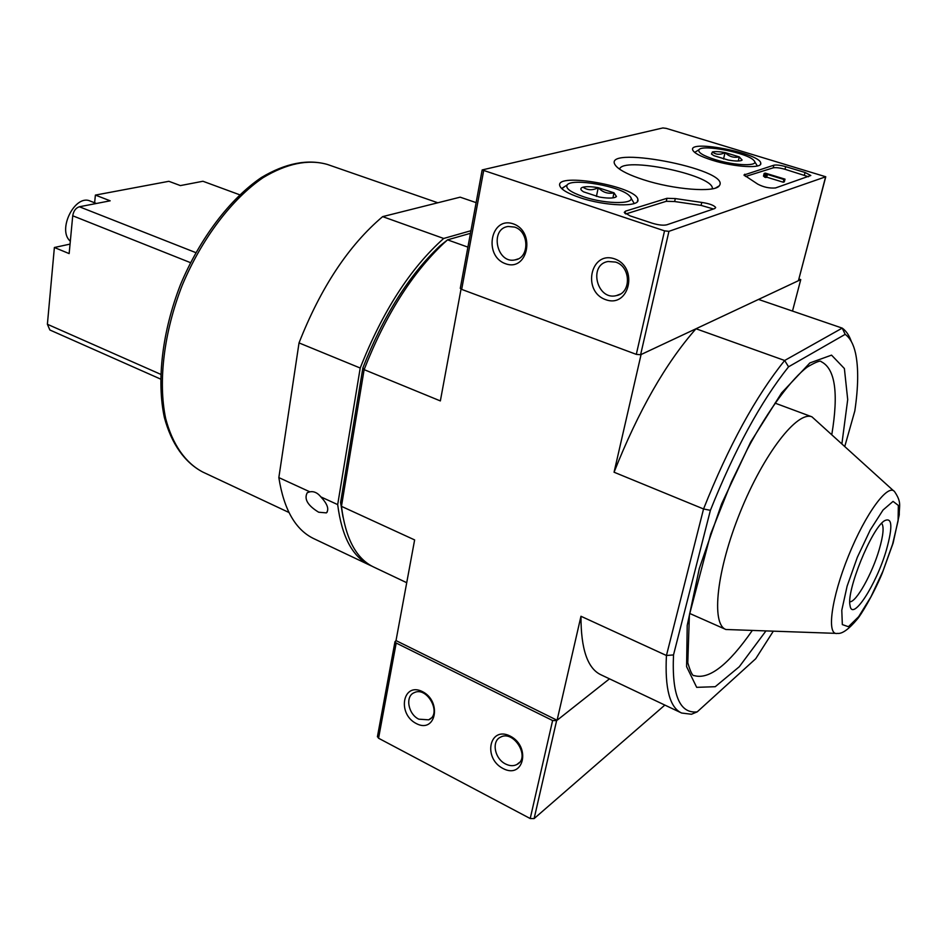 <?xml version="1.0" encoding="UTF-8"?>
<svg xmlns="http://www.w3.org/2000/svg" width="947" height="947" viewBox="0 0 947 947"><rect width="100%" height="100%" fill="white"/><g stroke="black" fill="none" stroke-linecap="round" stroke-linejoin="round"><path stroke-width="1.42" d="M371.816 566.105L370.407 565.489C352.722 557.274 341.82 536.985 337.688 504.609L320.867 496.891C327.484 504.029 329.319 509.356 326.372 512.883L318.666 512.22C307.668 505.485 303.869 498.986 307.254 492.712L309.858 491.836L278.844 477.596L299.027 342.909C320.784 287.509 348.662 245.415 382.647 216.626L460.159 197.165L476.128 202.634M369.614 565.11L314.286 538.879C295.701 530.225 283.899 509.806 278.844 477.596M467.901 247.131L447.564 239.851L443.409 243.592C411.673 273.742 385.251 315.753 364.122 369.638L362.89 367.838C383.405 315.801 409.045 275.175 439.81 245.995L447.564 239.851L470.458 233.305M609.477 678.833L557.085 720.265L396.012 640.598L394.982 641.687L396.189 643.037L552.61 720.537L556.611 720.643L609.477 678.833M844.854 446.179L854.81 410.974C858.373 386.968 858.609 367.72 855.532 353.219C853.507 344.163 850.051 337.866 845.174 334.35L842.214 328.112L784.661 360.487L788.555 366.809C760.654 401.895 734.6 449.742 710.392 510.338L673.518 654.922C671.743 694.897 679.65 713.872 697.217 711.86L755.706 658.745L773.178 631.4M697.217 711.86L691.476 714.251L681.627 713.032C669.789 707.658 664.735 688.481 666.439 655.502L580.973 616.272L557.085 720.265M788.555 366.809L845.174 334.35M710.392 510.338L703.55 508.965L614.058 472.222L641.083 354.521L695.998 328.763L784.661 360.487C755.647 396.533 728.61 446.025 703.55 508.965L666.439 655.502L673.518 654.922M851.365 341.583C849.187 335.345 846.144 330.858 842.214 328.112L758.511 299.43L800.748 279.614L798.996 279.034M461.035 289.107L440.355 400.924L364.122 369.638L341.453 506.337L414.632 539.92L396.012 640.598M800.748 279.614L792.497 311.078M681.106 712.783L601.096 674.856C587.614 668.677 580.902 649.145 580.973 616.272M614.058 472.222C638.385 410.962 665.694 363.139 695.998 328.763M362.89 367.838L340.6 502.49L341.453 506.337C345.525 538.713 356.368 559.002 373.982 567.182L406.713 582.701M893.566 490.795L811.946 416.834C797.386 410.596 763.756 453.72 740.27 511.996C716.607 570.201 710.925 624.215 725.887 629.495L835.585 633.354M886.428 549.876C892.962 526.343 892.228 516.683 884.238 520.886C871.276 529.101 846.31 590.786 850.027 605.417C852.04 622.475 876.52 584.417 886.428 549.876M849.802 601.783C856.159 602.481 872.234 573.657 879.242 549.449C883.35 535.28 884.155 526.556 881.657 523.253M340.6 502.49L342.992 517.05M337.688 504.609L360.215 368.028C382.481 311.492 410.288 268.297 443.67 238.466L470.943 230.713M320.867 496.891C317.565 492.783 313.895 491.091 309.858 491.836M360.215 368.028L299.027 342.909M443.67 238.466L382.647 216.626M666.297 128.39L825.76 176.769L668.937 231.328L664.534 230.855L482.165 169.939L662.829 127.952L666.297 128.39M579.943 197.639C567.727 193.46 561.003 189.483 559.772 185.707C555.238 172.034 636.775 186.441 637.876 199.474C640.752 207.346 605.417 206.399 579.943 197.639M712.452 160.28C700.401 156.456 693.796 152.964 692.648 149.815C689.037 139.469 760.157 153.343 760.749 163.109C762.856 168.826 734.493 167.252 712.452 160.28M643.475 179.729C629.838 175.29 620.865 170.922 616.544 166.625C594.396 143.186 732.954 169.122 719.235 185.849C714.855 192.821 673.672 189.637 643.475 179.729M773.853 165.204C776.469 164.695 780.411 165.18 785.679 166.648L805.057 172.484L810.821 175.491L775.498 187.956C769.461 188.453 763.542 187.186 757.754 184.132L743.975 175.006L773.853 165.204L773.19 167.844C775.806 167.335 779.748 167.82 785.016 169.288L808.525 176.758M666.96 198.314L675.318 198.574L701.786 202.433C709.41 203.593 714.05 205.286 715.683 207.535L714.772 208.541L666.771 224.818C663.291 225.599 658.437 225.066 652.246 223.208L630.051 215.869L624.251 212.4L625.434 211.181L666.96 198.314L666.286 201.297L674.631 201.533L675.318 198.574M825.737 176.876L798.428 280.703L640.61 354.746L636.301 354.367L461.674 289.391L460.313 288.196M614.544 258.851C590.526 250.47 581.872 291.416 605.618 299.643C629.471 308.58 638.834 267.09 614.544 258.851M513.238 223.847C490.676 215.975 483.183 255.986 505.497 263.716C527.905 272.12 536.049 231.577 513.238 223.847M619.598 169.17C622.226 156.291 711.742 174.485 712.369 188.086L712.404 188.808M514.517 227.067L508.148 226.475C489.374 228.76 496.713 264.118 515.026 259.904C529.693 258.105 529.361 231.352 514.517 227.067M615.574 262.07L608.021 261.502C588.075 264.698 597.001 300.826 616.39 295.606C631.519 293.108 630.962 266.533 615.574 262.07M764.679 176.544L763.471 176.166L764.146 173.455L766.49 174.852L767.484 174.473L783.938 179.504L785.004 179.149L765.235 173.112L764.146 173.455M766.573 177.196L764.525 177.172L765.2 174.461M765.815 177.562L766.49 174.852M766.632 177.148L767.484 174.473M785.004 179.149L784.317 181.86L783.252 182.226L766.81 177.184M783.252 182.226L783.938 179.504M745.632 176.473L773.19 167.844M713.458 208.979L701.088 205.392L674.631 201.533M625.754 213.975L666.286 201.297M713.884 155.675L711.481 154.041L712.416 151.958C715.991 154.811 720.217 155.012 725.059 152.574C729.143 156.646 733.878 158.078 739.276 156.882L742.117 160.031L740.992 160.635C738.411 161.286 734.162 161.085 728.243 160.043L713.884 155.675M712.416 151.958C715.044 151.354 719.258 151.556 725.059 152.574L739.276 156.882L738.281 161.002M715.009 159.558C703.005 155.675 697.667 152.396 698.981 149.744C702.248 144.015 747.787 152.905 753.836 160.457C760.441 166.483 735.346 166.009 715.009 159.558M694.648 152.384L696.341 151.366M754.629 161.665L757.399 165.985M723.532 159.025L725.059 152.574M583.447 191.803L581.6 190.406C580.239 188.927 580.724 187.849 583.044 187.175C587.471 190.371 592.538 190.548 598.244 187.707C602.813 192.419 608.069 194.123 613.999 192.833L616.473 196.55L614.71 197.521C611.324 198.385 606.198 198.219 599.356 197.035L583.447 191.803M583.044 187.175C586.489 186.358 591.555 186.535 598.244 187.707L613.999 192.833L612.91 197.876M583.34 196.68C570.674 192.241 565.276 188.346 567.146 184.996C571.562 177.61 621.658 186.452 629.625 196.005C638.823 204.256 607.228 204.907 583.34 196.68M561.855 188.749L564.874 186.429M630.797 197.71L634.23 203.498M596.409 196.431L598.244 187.707M377.462 736.494L378.563 738.234L530.213 818.539L534.12 818.587L664.853 705.077M416.254 723.544C435.762 733.937 442.261 701.538 422.457 691.618C402.842 681.603 396.829 713.707 416.254 723.544M503.094 768.55C523.715 779.535 531.149 746.591 510.196 736.091C489.457 725.509 482.556 758.145 503.094 768.55M505.627 764.016C509.723 766.04 513.463 766.218 516.837 764.537C530.9 757.92 513.783 729.462 500.442 737.204C491.268 741.276 494.713 758.902 505.627 764.016M418.799 719.175L428.695 719.827C442.367 714.18 427.227 685.888 414.182 692.683C404.961 696.234 408.121 714.204 418.799 719.175M96.393 203.475L90.225 201.072C74.979 193.827 56.915 230.109 70.327 241.189M239.662 194.774L202.93 181.256L180.392 185.588L168.862 181.303L95.387 195.094L94.629 202.788M70.054 244.101L54.381 247.498L69.155 253.595L72.73 215.786C73.546 210.944 75.76 207.938 79.37 206.766L110.172 200.811L95.387 195.094M160.457 379.013L49.871 329.982L47.386 324.265L160.552 374.254M54.381 247.498L47.386 324.265M95.517 203.652L89.432 204.824M202.8 472.056C184.866 462.681 171.383 443.859 164.34 417.367C156.492 380.434 162.245 331.403 180.534 284.538C199.983 238.147 230.014 198.787 261.408 177.503C285.414 163.227 307.373 158.859 327.307 164.423C308.201 159.037 286.799 163.452 263.077 177.669C231.932 198.977 201.794 238.561 182.25 285.248C163.831 332.373 157.995 381.653 165.642 418.408C172.52 444.723 185.6 463.071 202.8 472.056L288.953 512.481M841.93 443.504L847.707 399.587L844.381 368.525L831.537 355.137L809.874 362.938L781.654 392.851L750.628 442.119L721.602 503.911L699.324 568.46L687.214 625.458L686.587 666.641L696.684 687.344L715.234 686.705L739.287 666.735L765.768 631.176M831.845 434.282C838.687 392.887 835.147 368.691 821.25 361.707C820.647 360.18 816.054 361.92 807.483 366.915C792.45 377.983 769.153 408.11 747.266 449.387L731.38 482.07L710.712 533.907L689.392 614.994L687.782 662.746C690.493 671.991 692.648 676.276 694.21 675.602C709.066 679.875 728.361 664.924 752.107 630.749M894.702 491.824C888.369 482.615 865.641 513.286 848.5 555.842C831.217 598.35 826.34 635.911 837.397 633.401C842.143 634.064 848.808 629.27 857.39 619.018C859.923 616.39 872.601 596.29 882.19 573.349L893.116 543.057L899.259 514.825C899.105 505.544 901.875 502.573 894.702 491.824M892.595 544.194L898.099 520.803L898.348 505.438L893.057 501.389L883.054 509.995L870.257 529.953L857.331 557.31L847.115 586.146L841.788 610.235L842.333 624.594L848.429 626.713L858.645 616.71L870.909 596.906L882.935 571.183L892.595 544.194M798.428 280.703L825.583 176.971M640.61 354.746L668.937 231.328M636.301 354.367L664.534 230.855M461.674 289.391L483.633 170.827M785.016 169.288L785.679 166.648M804.382 175.136L805.057 172.484M744.401 175.645L744.756 174.212M764.336 176.426L764.998 173.715M766.537 177.326L767.212 174.615M701.088 205.392L701.786 202.433M624.949 213.383L625.434 211.181M396.189 643.037L378.563 738.234M552.61 720.537L530.213 818.539M556.611 720.643L534.12 818.587M72.73 215.786L190.454 262.639M79.37 206.766L195.757 252.6M327.307 164.423L437.822 202.776M689.641 613.431L725.627 629.376M775.037 403.126L811.946 416.834M439.81 245.995L443.409 243.592M326.384 512.872L327.248 511.972M460.278 288.385L482.165 169.939M637.378 201.545L637.876 199.474M760.382 164.506L760.749 163.109M715.743 187.944L719.235 185.849M712.168 188.855L712.369 188.086M518.045 258.933L515.026 259.904M620.273 294.079L616.39 295.606M766.608 177.255L767.271 174.579M741.241 160.564L742.117 160.031M698.981 149.744L694.66 152.396M615.148 197.378L616.473 196.55M567.146 184.996L562.258 188.086M394.982 641.687L377.403 736.813M519.477 762.418L516.837 764.537M431.063 718.157L428.695 719.827"/></g></svg>
